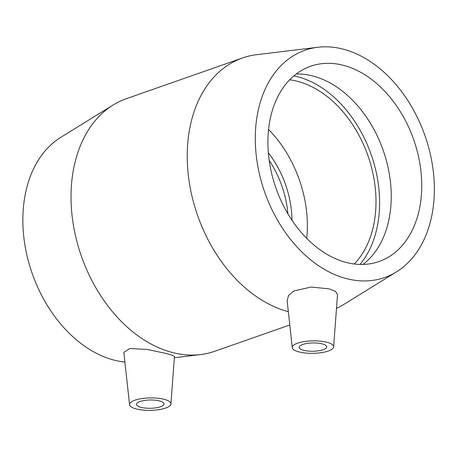 <?xml version="1.0" encoding="UTF-8"?>
<svg xmlns="http://www.w3.org/2000/svg" width="457" height="457" viewBox="0 0 457 457"><rect width="100%" height="100%" fill="white"/><g stroke="black" fill="none" stroke-linecap="round" stroke-linejoin="round"><path stroke-width="0.69" d="M159.464 400.903A13.796 4.153 -1 0 1 164.034 403.897A13.796 4.153 -1 0 1 150.313 408.29A13.796 4.153 -1 0 1 136.449 404.376A13.796 4.153 -1 0 1 144.595 400.435A13.796 4.153 -1 0 1 159.464 400.903M303.722 350.325A13.796 4.153 -1 0 1 299.152 347.331A13.796 4.153 -1 0 1 312.874 342.944A13.796 4.153 -1 0 1 326.738 346.852A13.796 4.153 -1 0 1 318.592 350.793A13.796 4.153 -1 0 1 303.722 350.325M326.784 342.242A20.691 6.227 -1 0 1 333.627 346.903A20.691 6.227 -1 0 1 313.056 353.318A20.691 6.227 -1 0 1 292.269 347.628A20.691 6.227 -1 0 1 298.181 342.961A20.691 6.227 -1 0 1 326.784 342.242M134.272 400.429A20.691 6.227 179 0 0 129.565 404.668A20.691 6.227 179 0 0 136.409 408.986A20.691 6.227 179 0 0 158.453 409.723A20.691 6.227 179 0 0 170.929 403.948A20.691 6.227 179 0 0 157.448 398.184A20.691 6.227 179 0 0 134.272 400.429M129.565 404.668L123.847 352.404L129.765 348.508L147.32 349.456L166.051 353.455L172.323 355.243L174.448 356.477L170.929 403.948M292.269 347.628L287.122 300.586L288.601 295.445L293.948 290.949L311.206 287.036L329.074 288.87L335.455 291.349L337.517 294.491L333.627 346.903M289.789 324.973L214.773 351.273A133.804 94.422 -109.3 0 1 200.583 354.569A133.804 94.422 -109.3 0 1 172.729 352.581A133.804 94.422 -109.3 0 1 76.022 238.006A133.804 94.422 -109.3 0 1 113.096 105.019A133.804 94.422 -109.3 0 1 126.235 98.735L242.45 57.988A133.804 94.422 -109.3 0 1 256.634 54.691L317.752 47.277A120.425 84.979 -109.3 0 1 425.016 135.769A120.425 84.979 -109.3 0 1 396.493 271.875A120.425 84.979 -109.3 0 1 346.829 278.707A120.425 84.979 -109.3 0 1 256.497 157.591A120.425 84.979 -109.3 0 1 317.752 47.277M288.338 311.68A133.804 94.422 -109.3 0 1 190.043 186.873A133.804 94.422 -109.3 0 1 242.45 57.988M396.493 271.875L344.127 304.242A133.804 94.422 -109.3 0 1 336.495 308.315M124.91 362.087A120.425 84.979 -109.3 0 1 114.399 360.196A120.425 84.979 -109.3 0 1 27.357 257.08A120.425 84.979 -109.3 0 1 60.724 137.391L113.096 105.019M269.202 160.418A82.763 58.405 -109.3 0 1 287.921 213.819M268.35 152.844A82.763 58.405 -109.3 0 1 291.989 220.268M268.55 129.491A103.459 73.006 -109.3 0 1 306.727 238.383M289.664 79.815A103.459 73.006 -109.3 0 1 297.358 81.283A103.459 73.006 -109.3 0 1 369.599 160.693A103.459 73.006 -109.3 0 1 354.238 263.997M293.874 75.885A108.303 76.428 -109.3 0 1 297.273 76.662A108.303 76.428 -109.3 0 1 371.941 156.808A108.303 76.428 -109.3 0 1 359.979 264.437M296.199 74.023A103.459 73.006 -109.3 0 1 312.605 75.936A103.459 73.006 -109.3 0 1 386.502 161.064A103.459 73.006 -109.3 0 1 362.955 264.443M346.549 262.529A103.459 73.006 -109.3 0 1 270.138 166.217A103.459 73.006 -109.3 0 1 310.6 66.254A103.459 73.006 -109.3 0 1 343.104 65.242A103.459 73.006 -109.3 0 1 419.515 161.555A103.459 73.006 -109.3 0 1 379.053 261.518A103.459 73.006 -109.3 0 1 346.549 262.529M174.357 357.751L200.583 354.569"/></g></svg>
